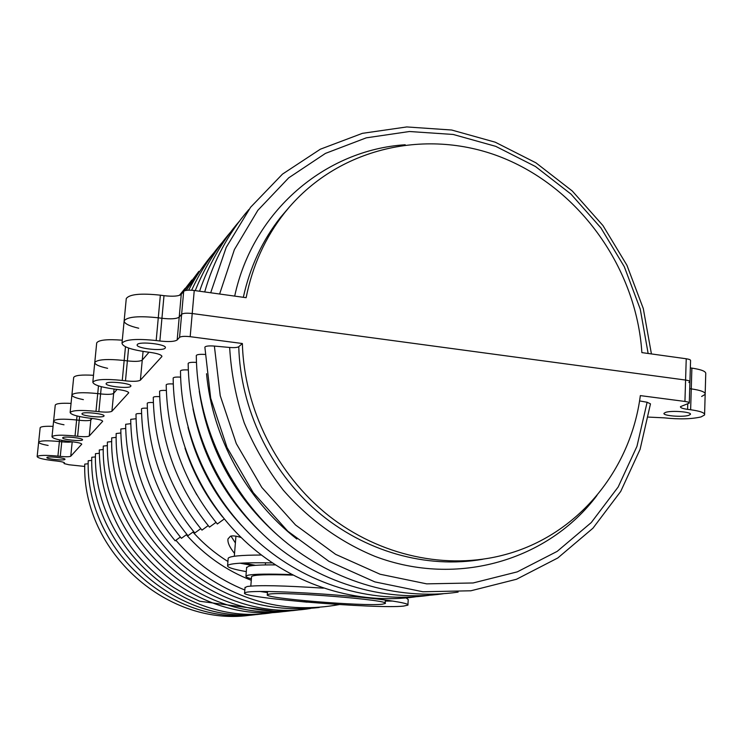 <?xml version="1.0" encoding="UTF-8"?>
<svg xmlns="http://www.w3.org/2000/svg" width="743" height="743" viewBox="0 0 743 743"><rect width="100%" height="100%" fill="white"/><g stroke="black" fill="none" stroke-linecap="round" stroke-linejoin="round"><path stroke-width="1.11" d="M235.382 542.957L230.98 536.084M234.537 553.414C229.587 547.275 227.414 542.436 228.008 538.898L230.432 536.242C232.652 535.499 236.237 535.944 241.196 537.56M165.16 348.114C162.893 351.476 135.737 348.337 137.149 344.854L137.306 344.529C139.257 341.083 166.971 344.269 165.364 347.752L165.16 348.114M130.74 386.341C129.068 388.951 104.986 386.267 106.119 383.592L106.23 383.369C107.651 380.704 132.152 383.425 130.87 386.1L130.74 386.341M103.936 416.099C102.673 418.179 81.043 415.848 81.981 413.721L82.055 413.572C83.132 411.446 105.088 413.814 104.039 415.931L103.936 416.099M82.492 439.921C81.507 441.621 61.873 439.559 62.672 437.841L62.728 437.72C63.554 435.992 83.457 438.082 82.557 439.8L82.492 439.921M64.929 459.425C64.149 460.836 46.177 458.988 46.874 457.567L46.911 457.484C47.561 456.044 65.755 457.911 64.985 459.323L64.929 459.425M665.579 412.374L664.028 413.284C662.245 415.727 682.576 417.427 688.733 415.346L690.377 414.408C692.281 411.947 671.523 410.247 665.579 412.374M648.444 417.092L664.158 417.845C679.176 419.442 691.464 419.136 701.048 416.925L704.578 414.966C705.116 412.876 700.463 411.139 690.637 409.746L687.591 409.356C682.594 408.65 680.216 407.749 680.467 406.644L689.281 403.115C689.448 402.437 687.999 401.879 684.935 401.443L640.336 395.61C630.723 470.198 577.608 535.369 504.85 554.687C447.063 570.318 379.989 556.191 328.35 515.419C276.888 474.443 244.131 408.845 242.376 343.517L238.763 346.702C237.388 347.566 234.351 347.817 229.652 347.464L214.383 346.071L220.225 395.666L236.293 443.599L261.815 487.427L295.5 524.957L335.613 554.343L380.091 574.237L426.677 583.859L473.124 582.967L517.277 571.869L557.194 551.362L591.252 522.589L618.148 487.027L636.965 446.32L647.116 402.251L650.478 403.848L640.095 449.329L620.73 491.402L592.96 528.199L557.77 557.993L516.496 579.261L470.867 590.787L422.897 591.762L374.844 581.89L329.038 561.42L287.782 531.189L253.196 492.6L227.052 447.518L210.687 398.22L204.864 347.176C205.597 346.043 208.774 345.671 214.383 346.071M242.376 343.517L190.18 336.681C184.654 336.087 181.125 336.31 179.574 337.341L177.178 339.96L179.221 317.085C176.685 318.877 170.927 319.286 161.937 318.283C170.927 319.286 176.685 318.877 179.221 317.085L181.636 314.28L183.679 291.33L181.255 294.321L179.221 317.085L181.636 314.28C183.187 313.165 186.716 312.914 192.214 313.527L685.585 380.054C688.64 380.509 690.089 381.094 689.922 381.818L688.863 382.487M705.191 393.474L705.739 373.868C706.287 371.5 701.661 369.577 691.882 368.11L691.259 388.877L689.718 388.673L691.259 388.877C701.067 390.307 705.701 392.137 705.163 394.366L701.633 396.483M90.999 418.328L90.841 419.934C89.411 420.789 85.538 420.9 79.213 420.278L76.631 419.981C63.155 418.69 55.484 418.996 53.626 420.9L51.991 436.754C52.744 438.556 58.846 440.162 70.288 441.574L72.814 441.853C78.442 442.549 81.414 443.33 81.739 444.184L70.761 456.221C69.536 456.88 66.043 456.926 60.276 456.378L61.753 441.797C66.842 442.308 70.241 442.299 71.96 441.76C70.241 442.299 66.842 442.308 61.753 441.797L59.403 441.537C47.208 440.395 40.289 440.599 38.655 442.159L38.655 442.206M114.06 389.044L113.642 393.391C111.961 394.459 107.614 394.635 100.593 393.92L97.723 393.576C82.677 392.1 74.068 392.555 71.913 394.942L70.139 412.504C70.901 414.705 77.569 416.609 90.135 418.225L92.931 418.55C99.098 419.349 102.348 420.269 102.664 421.309L89.253 436.02L90.841 419.934L92.104 418.458L90.841 419.934C89.411 420.789 85.538 420.9 79.213 420.278L76.631 419.981C63.155 418.69 55.484 418.996 53.626 420.9L53.617 420.975M143.065 351.42L142.257 360.095C140.223 361.46 135.263 361.72 127.378 360.894L124.165 360.485C107.122 358.767 97.324 359.436 94.77 362.5L92.829 382.19C93.581 384.939 100.927 387.252 114.868 389.146L117.988 389.518C124.815 390.446 128.381 391.561 128.678 392.852L111.924 411.25L113.642 393.391L117.069 389.406L113.642 393.391C111.961 394.459 107.614 394.635 100.593 393.92L97.723 393.576C82.677 392.1 74.068 392.555 71.913 394.942L71.904 395.053M177.178 339.96C174.651 341.641 168.875 341.994 159.856 341.009L161.937 318.283L158.278 317.8C138.644 315.747 127.267 316.759 124.146 320.827L122.001 343.22C122.716 346.758 130.889 349.647 146.529 351.903L150.067 352.358C157.711 353.473 161.668 354.848 161.918 356.491L140.39 380.156L142.257 360.095L149.018 352.219L142.257 360.095C140.223 361.46 135.263 361.72 127.378 360.894L124.165 360.485C107.122 358.767 97.324 359.436 94.77 362.5L94.751 362.677M126.245 298.872L126.273 298.556C129.421 294.219 140.78 293.095 160.358 295.175L163.999 295.677L161.937 318.283L158.278 317.8C138.644 315.747 127.267 316.759 124.146 320.827L124.118 321.134M61.901 440.367L61.753 441.797L59.403 441.537C47.208 440.395 40.289 440.599 38.655 442.159L37.15 456.601C37.884 458.106 43.493 459.48 53.998 460.734L56.31 460.976C61.483 461.598 64.223 462.267 64.548 462.982L64.056 463.576L68.932 464.756L84.758 466.446M89.253 436.02C87.832 436.819 83.95 436.912 77.616 436.29L79.585 416.544M111.924 411.25C110.252 412.244 105.887 412.384 98.856 411.687L101.299 386.685M140.39 380.156C138.356 381.428 133.387 381.651 125.483 380.834L128.604 348.049M122.001 343.22C125.103 339.412 136.498 338.52 156.188 340.535L159.856 341.009M92.829 382.19C95.364 379.329 105.181 378.744 122.27 380.435L125.483 380.834M70.139 412.504C72.285 410.275 80.903 409.895 95.986 411.353L98.856 411.687M51.991 436.754C53.84 434.98 61.52 434.729 75.024 436.002L77.616 436.29M37.15 456.601C38.775 455.153 45.694 454.995 57.917 456.128L60.276 456.378M252.676 614.832C168.828 628.699 82.036 552.17 84.748 464.115L88.213 463.753M259.038 614.127C173.825 628.272 85.464 550.368 88.194 460.762L91.779 460.381M265.623 613.402C178.998 627.835 89.002 548.501 91.76 457.289L95.485 456.889M272.449 612.65C184.366 627.38 92.68 546.56 95.457 453.685L99.321 453.267M279.544 611.86L199.644 601.226L186.419 594.994L173.769 587.555C157.275 576.568 143.037 563.055 131.037 547.024C110.27 517.797 99.692 485.439 99.293 449.952L103.305 449.515M286.882 611.052C195.715 626.433 100.454 542.474 103.268 446.079L107.438 445.614M294.507 610.207C201.724 625.94 104.568 540.31 107.401 442.057L111.738 441.574M302.429 609.334C207.966 625.42 108.84 538.062 111.701 437.868L116.205 437.367M310.667 608.424C214.467 624.891 113.289 535.731 116.168 433.522L120.868 432.993M319.239 607.477C268.464 613.272 222.603 598.895 181.663 564.364C143.705 530.335 120.951 479.616 120.821 428.99L125.716 428.432M339.31 604.57C286.092 614.266 237.101 601.542 192.344 566.407C150.987 531.691 125.818 477.953 125.66 424.281L130.768 423.686M180.345 537.04L175.153 540.82C146.148 505.221 131.335 464.737 130.712 419.358L136.053 418.736M186.846 534.375L181.413 538.322C151.786 501.934 136.647 460.567 135.988 414.222C136.285 413.656 138.142 413.442 141.56 413.572M193.635 531.579L187.96 535.712C157.674 498.507 142.192 456.221 141.495 408.864C141.811 408.26 143.761 408.037 147.328 408.176M200.749 528.654L194.796 532.982C163.841 494.922 147.987 451.679 147.253 403.254C147.597 402.622 149.631 402.381 153.355 402.539M208.198 525.598L201.966 530.13C170.286 491.16 154.061 446.914 153.272 397.394C153.652 396.706 155.789 396.456 159.68 396.632M216.009 522.375L209.47 527.131C177.048 487.222 160.423 441.927 159.587 391.245C159.996 390.521 162.243 390.251 166.311 390.437M224.219 518.995L217.346 523.991C184.143 483.089 167.101 436.698 166.209 384.8C166.655 384.02 169.014 383.741 173.277 383.945M415.625 596.815C357.95 605.034 295.222 585.93 248.441 544.34C201.864 502.528 173.63 440.023 173.165 378.029C173.648 377.193 176.128 376.896 180.605 377.128M429.073 595.319C370.07 603.799 305.782 584.23 257.793 541.554C210.009 498.655 180.995 434.488 180.484 370.915C181.004 370.023 183.614 369.698 188.313 369.958M443.218 593.759C382.831 602.508 316.908 582.447 267.638 538.619C218.591 494.578 188.759 428.665 188.174 363.42C188.75 362.463 191.508 362.12 196.449 362.408M458.125 592.106C396.279 601.143 328.638 580.571 278.031 535.545C227.637 490.278 196.941 422.526 196.291 355.516C196.914 354.495 199.793 354.132 204.938 354.439M639.537 400.914L647.116 402.251M179.574 337.341L181.636 314.28C183.187 313.165 186.716 312.914 192.214 313.527L685.585 380.054C688.64 380.509 690.089 381.094 689.922 381.818L689.29 402.845M289.863 206.443L284.541 212.888C336.783 147.03 428.247 126.877 504.525 158.565C580.942 190.264 636.445 269.124 641.878 352.609L686.235 358.767C689.29 359.231 690.73 359.853 690.563 360.624L689.931 381.531M284.541 212.888C265.316 237.361 252.518 265.623 246.128 297.692L194.248 290.494L190.18 336.681M183.679 291.33C185.23 290.151 188.759 289.872 194.248 290.494M690.637 409.746L691.259 388.877C701.067 390.307 705.701 392.137 705.163 394.366L704.605 414.13M691.882 368.11L690.34 367.896M40.15 427.81L38.655 442.159C38.775 443.218 41.924 444.314 48.128 445.447M40.159 427.754C40.8 426.538 45.1 426.073 53.059 426.371M55.242 405.186L53.626 420.9C53.728 422.182 57.183 423.482 64 424.792M55.251 405.102C56.134 403.523 61.409 402.947 71.059 403.393M73.668 377.565L71.913 394.942C71.997 396.521 75.823 398.09 83.383 399.641M73.678 377.444C74.95 375.317 81.563 374.602 93.507 375.299M96.683 343.09L94.77 362.5C94.816 364.516 99.098 366.448 107.605 368.314M96.701 342.904C98.633 339.941 107.168 339.04 122.289 340.201M126.273 298.556L124.146 320.827C124.127 323.474 128.976 325.945 138.709 328.23M163.999 295.677C172.97 296.689 178.719 296.243 181.255 294.321M382.264 604.208L385.134 603.53C392.75 600.186 281.941 591.214 268.985 594.168L267.304 594.725C262.678 598.217 364.154 606.529 382.264 604.208M311.67 601.811L304.76 601.245L311.67 601.811M403.56 606.093C377.221 609.149 239.005 597.818 244.605 592.923L246.667 592.19C255.239 590.555 296.578 591.837 338.176 595.208C379.831 598.552 410.47 603.047 407.898 605.127L403.56 606.093M323.354 588.159C283.324 585.558 257.914 585.01 247.113 586.524L245.023 587.648M259.985 591.465L267.471 592.561M385.283 601.087L392.898 601.078M267.508 592.078L263.505 591.456M292.816 575.119C267.192 574.283 253.437 574.766 251.561 576.577L251.533 576.93M255.481 565.33L243.565 563.008M251.394 578.751C247.373 577.748 245.561 576.874 245.942 576.122L248.004 575.221C254.134 573.986 268.752 573.782 291.85 574.618M275.319 564.894C261.685 564.801 252.815 565.247 248.719 566.222L246.611 567.615M246.295 571.608C233.33 569.324 227.098 567.327 227.59 565.637C229.364 563.305 244.271 562.395 272.3 562.897M261.36 555.03C240.537 555.105 229.485 556.191 228.194 558.272L228.147 558.773M240.091 563.194L252.852 565.572M389.406 600.558L385.32 600.604M407.898 605.127L408.241 599.527L406.124 597.948M273.48 564.875L275.161 564.791M277.483 574.19L277.445 574.729L275.932 574.163M64.056 463.576L64.158 462.564L64.093 463.521M684.935 401.443L686.235 358.767M72.21 441.788L70.761 456.221M160.358 295.175L156.188 340.535M161.723 356.844L161.807 355.943M128.548 393.093L128.604 392.49M125.474 346.767L122.27 380.435M98.485 385.877L95.986 411.353M77.031 415.95L75.024 436.002M59.57 439.902L57.917 456.128M687.758 403.886L687.591 409.356M238.763 346.702C240.426 408.381 269.867 470.421 316.982 511.165C364.293 551.705 426.686 569.138 482.829 559.247M596.982 495.414C548.501 560.148 457.447 587.657 375.094 556.414C340.368 542.186 308.819 519.478 283.204 490.074C267.313 469.4 254.329 447.017 244.252 422.925C236.023 398.202 231.157 373.051 229.652 347.464M206.545 373.729C212.368 437.441 246.397 499.705 296.856 539.028M199.254 391.097C208.161 448.865 234.509 497.104 278.319 535.805M192.976 408.743C202.533 456.685 224.897 497.624 260.087 531.57M187.979 427.281C197.517 464.7 215.461 497.531 241.8 525.775M192.976 532.127C203.331 543.607 214.987 553.386 227.934 561.485M251.264 580.302C226.253 570.522 204.613 555.346 186.344 534.774M175.989 540.393C195.233 562.692 218.182 579.234 244.837 590.035M274.464 598.886L307.073 602.174M189.725 481.919L196.774 494.81M184.998 448.168C193.356 473.402 205.895 496.352 222.621 517.017M648.137 353.482L640.252 309.107L624.306 266.728L600.92 227.906L570.949 194.072L535.462 166.506L495.73 146.343L453.193 134.464L409.467 131.511L366.28 137.836L325.434 153.402L288.711 177.837L257.858 210.306L234.407 249.574L219.612 294.014M234.695 296.104C252.871 210.956 325.425 149.845 405.204 144.764M289.891 206.405L280.575 217.309C262.372 240.481 249.945 267.146 243.323 297.302M185.109 288.349L179.397 295.37M191.815 280.046L180.261 295.027M198.836 271.371L184.125 290.977M206.192 262.279L186.168 290.383M213.9 252.75C204.093 264.118 195.669 276.591 188.629 290.169M221.99 242.738C209.73 256.929 199.616 272.755 191.648 290.225M230.497 232.225C215.628 249.407 203.879 268.882 195.251 290.634M239.45 221.154C221.832 241.494 208.542 264.852 199.57 291.228M248.886 209.498C228.389 233.126 213.659 260.607 204.696 291.943M651.425 353.937L643.289 308.549L626.925 265.242L602.963 225.575L572.286 191.007L535.954 162.838L495.256 142.201L451.651 130.016L406.774 126.942L362.398 133.341L320.344 149.204L282.479 174.122L250.577 207.278L226.216 247.382L210.687 292.77M286.798 574.432L286.761 574.924M385.357 600.01L385.134 603.53M245.051 587.323L244.605 592.923M251.561 576.577L250.818 586.069M235.93 536.195L234.314 556.266M246.648 567.215L245.942 576.122M228.194 558.272L227.59 565.637M304.797 600.715L304.76 601.245M267.554 591.493L267.304 594.725M287.337 574.45L287.3 574.943M265.539 562.776L265.372 564.921"/></g></svg>
